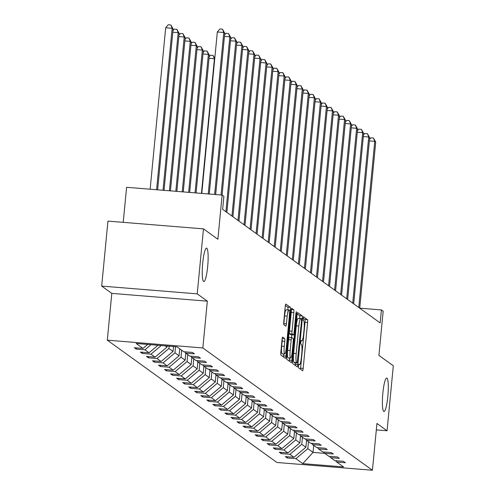 <?xml version="1.0" encoding="UTF-8"?>
<svg xmlns="http://www.w3.org/2000/svg" width="495" height="495" viewBox="0 0 495 495"><rect width="100%" height="100%" fill="white"/><g stroke="black" fill="none" stroke-linecap="round" stroke-linejoin="round"><path stroke-width="0.74" d="M207.665 266.644A16.787 2.624 94.7 0 0 206.545 248.131A16.787 2.624 94.7 0 0 202.709 263.074A16.787 2.624 94.7 0 0 203.822 281.593A16.787 2.624 94.7 0 0 207.665 266.644M387.826 396.563A16.787 2.624 94.7 0 0 386.713 378.044A16.787 2.624 94.7 0 0 382.87 392.993A16.787 2.624 94.7 0 0 383.984 411.506A16.787 2.624 94.7 0 0 387.826 396.563M298.423 365.811L298.516 367.791L302.556 370.699A2.574 0.402 94.7 0 0 302.594 370.718A2.574 0.402 94.7 0 0 303.181 368.422L307.605 322.499A2.574 0.402 94.7 0 0 307.469 319.671L303.404 316.751L303.089 320.333L303.608 320.711A8.236 1.287 94.7 0 1 304.041 329.75L303.67 333.581A8.236 1.287 94.7 0 1 301.789 340.913A8.236 1.287 94.7 0 1 301.672 340.863L301.121 340.48L300.713 342.082L300.805 344.062L301.325 344.44A8.236 1.287 94.7 0 1 301.758 353.479L301.387 357.31A8.236 1.287 94.7 0 1 299.506 364.642A8.236 1.287 94.7 0 1 299.388 364.592L298.838 364.209L298.423 365.811M376.318 429.883L387.059 430.761L393.315 365.774L378.916 355.391L383.167 311.2L381.41 309.926L359.729 308.162M101.685 286.091L111.808 293.387L207.343 301.164L197.22 293.863L101.685 286.091L107.941 221.104L203.476 228.876L217.874 239.264L222.131 195.073L126.596 187.296L123.224 222.348M197.22 293.863L203.476 228.876M282.688 337.138A2.574 0.402 94.7 0 0 282.651 337.12A2.574 0.402 94.7 0 0 282.063 339.415L280.82 352.298A2.574 0.402 94.7 0 0 280.956 355.125L285.436 358.355A2.574 0.402 94.7 0 0 285.473 358.374A2.574 0.402 94.7 0 0 286.067 356.078L290.485 310.155A2.574 0.402 94.7 0 0 290.355 307.327L285.869 304.091A2.574 0.402 94.7 0 0 285.832 304.079A2.574 0.402 94.7 0 0 285.244 306.374L283.746 321.936A2.574 0.402 94.7 0 0 283.876 324.763L285.794 326.143A2.574 0.402 94.7 0 0 285.832 326.162A2.574 0.402 94.7 0 0 286.426 323.866L287.168 316.15A6.887 1.077 94.7 0 1 288.74 310.019A6.887 1.077 94.7 0 1 289.198 317.617L286.289 347.849A6.887 1.077 94.7 0 1 284.712 353.981A6.887 1.077 94.7 0 1 284.254 346.382L284.743 341.346A2.574 0.402 94.7 0 0 284.606 338.518L282.614 337.132M222.131 195.073L223.895 196.342L222.639 209.342L380.16 322.926L381.41 309.926M207.343 301.164L202.839 347.954L372.432 470.25L276.897 462.472L107.304 340.176L202.839 347.954M387.059 430.761L376.936 423.46L372.432 470.25M292.638 360.818A2.574 0.402 94.7 0 0 292.774 363.646L297.254 366.882A2.574 0.402 94.7 0 0 297.291 366.894A2.574 0.402 94.7 0 0 297.879 364.605L302.303 318.675A2.574 0.402 94.7 0 0 302.167 315.847L297.687 312.617A2.574 0.402 94.7 0 0 297.65 312.599A2.574 0.402 94.7 0 0 297.062 314.894L292.638 360.818M291.345 362.618L286.865 359.382A2.574 0.402 94.7 0 1 286.729 356.561L291.153 310.631A2.574 0.402 94.7 0 1 291.741 308.342A2.574 0.402 94.7 0 1 291.778 308.354L293.696 309.74A2.574 0.402 94.7 0 1 293.832 312.562L292.038 331.192A2.574 0.402 94.7 0 0 292.174 334.014L293.442 334.936A2.574 0.402 94.7 0 0 293.479 334.948A2.574 0.402 94.7 0 0 294.067 332.659L295.936 313.267L296.35 311.658L296.468 313.651L291.97 360.341A2.574 0.402 94.7 0 1 291.382 362.631A2.574 0.402 94.7 0 1 291.345 362.618M176.956 346.803L183.812 351.741L192.456 352.446L194.393 353.845L185.743 353.139L189.851 356.097L198.495 356.802L200.432 358.194L191.782 357.495L195.89 360.453L204.534 361.158L206.471 362.55L197.821 361.845L201.929 364.809L210.573 365.508L212.51 366.906L203.86 366.201L207.962 369.159L216.612 369.864L218.549 371.262L209.899 370.557L214.001 373.515L222.651 374.22L224.588 375.618L215.938 374.913L220.04 377.871L228.69 378.576L230.627 379.968L221.977 379.269L226.079 382.227L234.729 382.932L236.666 384.324L228.016 383.619L232.118 386.583L240.768 387.282L242.705 388.68L234.055 387.975L238.157 390.932L246.807 391.638L248.744 393.036L240.094 392.331L244.196 395.288L252.846 395.994L254.783 397.392L246.133 396.687L250.235 399.644L258.885 400.35L260.822 401.742L252.172 401.043L256.274 404L264.924 404.706L266.861 406.098L258.211 405.393L262.313 408.356L270.963 409.056L272.9 410.454L264.25 409.749L268.352 412.706L277.002 413.412L278.939 414.81L270.289 414.105L274.391 417.062L283.041 417.768L284.978 419.166L276.328 418.461L280.43 421.418L289.08 422.124L291.017 423.516L282.367 422.817L286.469 425.774L295.119 426.48L297.056 427.872L288.406 427.166L292.508 430.13L301.158 430.829L303.095 432.228L294.445 431.522L298.547 434.48L307.197 435.185L309.134 436.584L300.484 435.878L304.586 438.836L313.236 439.541L315.173 440.94L306.523 440.234L310.625 443.192L319.275 443.897L321.212 445.29L312.562 444.59L316.664 447.548L325.314 448.253L327.251 449.646L318.601 448.94L322.703 451.904L331.353 452.603L333.29 454.002L324.64 453.296L328.742 456.254L337.392 456.959L339.329 458.358L330.679 457.652L334.781 460.61L343.431 461.315L345.368 462.714L336.718 462.008L343.567 466.946L302.773 463.629L295.923 458.686L287.273 457.98L285.337 456.588L293.987 457.293L289.884 454.33L281.234 453.63L279.298 452.232L287.948 452.937L283.845 449.98L275.195 449.274L273.259 447.876L281.909 448.581L277.806 445.624L269.156 444.918L267.22 443.52L275.87 444.225L271.767 441.268L263.117 440.562L261.181 439.17L269.831 439.869L265.728 436.912L257.078 436.206L255.142 434.814L263.792 435.52L259.689 432.556L251.039 431.857L249.103 430.458L257.753 431.164L253.65 428.206L245 427.501L243.064 426.102L251.714 426.808L247.611 423.85L238.961 423.145L237.025 421.746L245.675 422.452L241.572 419.494L232.922 418.789L230.986 417.396L239.636 418.096L235.533 415.138L226.883 414.433L224.947 413.04L233.597 413.746L229.494 410.782L220.844 410.083L218.908 408.684L227.558 409.39L223.455 406.432L214.805 405.727L212.869 404.328L221.519 405.034L217.416 402.076L208.766 401.371L206.83 399.972L215.48 400.678L211.377 397.72L202.727 397.015L200.791 395.623L209.441 396.322L205.338 393.364L196.688 392.659L194.752 391.267L203.402 391.972L199.299 389.008L190.649 388.309L188.713 386.911L197.363 387.616L193.26 384.658L184.61 383.953L182.674 382.555L191.324 383.26L187.221 380.302L178.571 379.597L176.635 378.199L185.285 378.904L181.182 375.946L172.532 375.241L170.596 373.849L179.246 374.548L175.143 371.59L166.493 370.885L164.557 369.493L173.207 370.198L169.104 367.234L160.454 366.535L158.518 365.137L167.168 365.842L163.065 362.885L154.415 362.179L152.479 360.781L161.129 361.486L157.026 358.529L148.376 357.823L146.44 356.425L155.09 357.13L150.987 354.173L142.337 353.467L140.401 352.075L149.051 352.774L144.948 349.817L136.298 349.111L134.362 347.719L143.012 348.424L136.162 343.481L176.956 346.803M151.025 344.693L144.948 349.817M157.967 345.256L149.051 352.774M184.641 351.809L185.743 353.139M165.256 345.85L166.988 347.094L167.093 345.999M161.24 345.522L150.987 354.173M166.988 347.094L155.09 357.13M190.68 356.165L191.782 357.495M173.504 346.519L173.027 351.45L168.925 348.492L169.148 346.166M168.925 348.492L157.026 358.529M173.027 351.45L161.129 361.486M196.719 360.521L197.821 361.845M179.741 348.808L179.066 355.806L174.964 352.848L175.552 346.686M174.964 352.848L163.065 362.885M179.066 355.806L167.168 365.842M202.758 364.877L203.86 366.201M185.78 353.164L185.105 360.162L181.003 357.204L181.677 350.2M181.003 357.204L169.104 367.234M185.105 360.162L173.207 370.198M208.797 369.227L209.899 370.557M191.819 357.514L191.144 364.518L187.042 361.554L187.716 354.556M187.042 361.554L175.143 371.59M191.144 364.518L179.246 374.548M214.836 373.583L215.938 374.913M197.858 361.87L197.183 368.868L193.081 365.91L193.755 358.912M193.081 365.91L181.182 375.946M197.183 368.868L185.285 378.904M220.875 377.939L221.977 379.269M203.897 366.226L203.222 373.224L199.12 370.266L199.788 363.268M199.12 370.266L187.221 380.302M203.222 373.224L191.324 383.26M226.914 382.295L228.016 383.619M209.936 370.582L209.261 377.58L205.159 374.622L205.827 367.624M205.159 374.622L193.26 384.658M209.261 377.58L197.363 387.616M232.953 386.651L234.055 387.975M215.975 374.938L215.3 381.936L211.198 378.978L211.866 371.974M211.198 378.978L199.299 389.008M215.3 381.936L203.402 391.972M238.992 391L240.094 392.331M222.014 379.288L221.339 386.292L217.237 383.328L217.905 376.33M217.237 383.328L205.338 393.364M221.339 386.292L209.441 396.322M245.031 395.357L246.133 396.687M228.053 383.644L227.378 390.642L223.276 387.684L223.944 380.686M223.276 387.684L211.377 397.72M227.378 390.642L215.48 400.678M251.07 399.713L252.172 401.043M234.092 388L233.417 394.998L229.315 392.04L229.983 385.042M229.315 392.04L217.416 402.076M233.417 394.998L221.519 405.034M257.109 404.068L258.211 405.393M240.131 392.356L239.456 399.354L235.354 396.396L236.022 389.398M235.354 396.396L223.455 406.432M239.456 399.354L227.558 409.39M263.148 408.425L264.25 409.749M246.17 396.712L245.495 403.71L241.393 400.752L242.061 393.748M241.393 400.752L229.494 410.782M245.495 403.71L233.597 413.746M269.187 412.774L270.289 414.105M252.209 401.061L251.534 408.066L247.432 405.102L248.1 398.104M247.432 405.102L235.533 415.138M251.534 408.066L239.636 418.096M275.226 417.13L276.328 418.461M258.248 405.417L257.573 412.415L253.465 409.458L254.139 402.46M253.465 409.458L241.572 419.494M257.573 412.415L245.675 422.452M281.265 421.486L282.367 422.817M264.287 409.773L263.612 416.771L259.504 413.814L260.178 406.816M259.504 413.814L247.611 423.85M263.612 416.771L251.714 426.808M287.304 425.842L288.406 427.166M270.326 414.129L269.651 421.127L265.543 418.17L266.217 411.172M265.543 418.17L253.65 428.206M269.651 421.127L257.753 431.164M293.343 430.198L294.445 431.522M276.365 418.485L275.69 425.483L271.582 422.526L272.256 415.522M271.582 422.526L259.689 432.556M275.69 425.483L263.792 435.52M299.382 434.548L300.484 435.878M282.404 422.835L281.729 429.839L277.621 426.876L278.295 419.878M277.621 426.876L265.728 436.912M281.729 429.839L269.831 439.869M305.421 438.904L306.523 440.234M288.443 427.191L287.768 434.189L283.66 431.232L284.334 424.234M283.66 431.232L271.767 441.268M287.768 434.189L275.87 444.225M311.46 443.26L312.562 444.59M294.482 431.547L293.807 438.545L289.699 435.588L290.373 428.59M289.699 435.588L277.806 445.624M293.807 438.545L281.909 448.581M317.499 447.616L318.601 448.94M300.521 435.903L299.846 442.901L295.738 439.944L296.412 432.946M295.738 439.944L283.845 449.98M299.846 442.901L287.948 452.937M323.538 451.972L324.64 453.296M306.56 440.259L305.885 447.257L301.777 444.3L302.451 437.295M301.777 444.3L289.884 454.33M305.885 447.257L293.987 457.293M329.577 456.322L330.679 457.652M313.719 445.42L313.044 452.418L307.816 448.649L308.49 441.651M307.816 448.649L295.923 458.686M302.773 463.629L313.044 452.418L324.745 453.371M111.808 293.387L107.304 340.176M335.616 460.678L336.718 462.008M147.751 344.427L143.012 348.424M287.391 456.755L287.273 457.98M281.352 452.399L281.234 453.63M275.313 448.043L275.195 449.274M269.274 443.687L269.156 444.918M263.235 439.337L263.117 440.562M257.196 434.981L257.078 436.206M251.157 430.625L251.039 431.857M245.118 426.269L245 427.501M239.079 421.913L238.961 423.145M233.04 417.563L232.922 418.789M227.001 413.207L226.883 414.433M220.962 408.851L220.844 410.083M214.923 404.495L214.805 405.727M208.884 400.139L208.766 401.371M202.845 395.79L202.727 397.015M196.806 391.434L196.688 392.659M190.767 387.078L190.649 388.309M184.728 382.722L184.61 383.953M178.689 378.366L178.571 379.597M172.65 374.016L172.532 375.241M166.611 369.66L166.493 370.885M160.572 365.304L160.454 366.535M154.533 360.948L154.415 362.179M148.494 356.592L148.376 357.823M142.455 352.242L142.337 353.467M136.416 347.886L136.298 349.111M300.471 369.196A2.574 0.402 94.7 0 0 300.601 368.212L305.025 322.288A2.574 0.402 94.7 0 0 304.889 319.461L303.02 318.112M299.71 318.594L299.723 318.464A2.574 0.402 94.7 0 0 299.586 315.637L297.186 313.91M295.169 365.378A2.574 0.402 94.7 0 0 295.298 364.394L295.447 362.872M297.179 363.008L301.498 321.1L301.406 319.12L300.855 318.724A8.236 1.287 94.7 0 0 300.737 318.675A8.236 1.287 94.7 0 0 298.856 326.013L296.202 353.566A8.236 1.287 94.7 0 0 296.629 362.606L297.179 363.008L294.655 362.798M298.275 318.514A8.236 1.287 94.7 0 0 298.157 318.464A8.236 1.287 94.7 0 0 296.27 325.803L298.856 326.013M294.599 362.798L294.049 362.396A8.236 1.287 94.7 0 1 293.622 353.356L296.27 325.803M290.936 334.731A2.574 0.402 94.7 0 1 290.899 334.738A2.574 0.402 94.7 0 1 290.862 334.725L289.587 333.803A2.574 0.402 94.7 0 1 289.457 330.982L291.246 312.351A2.574 0.402 94.7 0 0 291.246 309.858M291.827 334.812L291.567 337.553M289.594 358.027L289.389 360.131L291.97 360.341M290.175 350.516A6.887 1.077 94.7 0 0 290.633 358.114A6.887 1.077 94.7 0 0 292.211 351.982L293.232 341.333A2.574 0.402 94.7 0 0 293.102 338.506L291.827 337.59A2.574 0.402 94.7 0 0 291.79 337.571A2.574 0.402 94.7 0 0 291.202 339.867L290.175 350.516L287.595 350.305A6.887 1.077 94.7 0 0 288.053 357.904L290.633 358.114M291.753 337.584L289.247 337.38A2.574 0.402 94.7 0 0 289.21 337.361A2.574 0.402 94.7 0 0 288.622 339.657L291.202 339.867M287.595 350.305L288.622 339.657M289.266 361.115A2.574 0.402 94.7 0 0 289.389 360.131M284.712 353.981L282.131 353.77A6.887 1.077 94.7 0 1 281.674 346.172L282.156 341.135A2.574 0.402 94.7 0 0 282.156 338.636M288.74 310.019L286.16 309.808A6.887 1.077 94.7 0 0 284.582 315.94L287.168 316.15M283.746 324.435A2.574 0.402 94.7 0 0 283.839 323.656L284.582 315.94M287.904 309.95L287.904 309.944A2.574 0.402 94.7 0 0 287.768 307.117L285.368 305.384M283.357 356.858A2.574 0.402 94.7 0 0 283.48 355.868L283.672 353.894M358.764 307.494L374.758 141.36L375.724 142.059L359.729 308.193M369.524 139.392L370.854 137.82L373.44 138.031L374.758 141.36L369.375 140.92M373.44 138.031L375.724 142.059M352.725 303.144L368.719 137.004L369.685 137.703L353.69 303.837M363.485 135.036L364.815 133.464L367.401 133.675L368.719 137.004L363.336 136.564M367.401 133.675L369.685 137.703M346.686 298.788L362.68 132.648L363.646 133.347L347.651 299.487M357.446 130.686L358.776 129.115L361.362 129.325L362.68 132.648L357.297 132.215M361.362 129.325L363.646 133.347M340.647 294.432L356.641 128.298L357.607 128.991L341.612 295.131M351.407 126.33L352.737 124.759L355.323 124.969L356.641 128.298L351.258 127.858M355.323 124.969L357.607 128.991M334.608 290.076L350.602 123.942L351.568 124.641L335.573 290.775M345.368 121.974L346.698 120.403L349.284 120.613L350.602 123.942L345.219 123.502M349.284 120.613L351.568 124.641M328.569 285.72L344.563 119.586L345.529 120.285L329.534 286.419M339.329 117.618L340.659 116.047L343.245 116.257L344.563 119.586L339.18 119.147M343.245 116.257L345.529 120.285M322.53 281.37L338.524 115.23L339.49 115.929L323.495 282.063M333.29 113.262L334.62 111.691L337.206 111.901L338.524 115.23L333.141 114.791M337.206 111.901L339.49 115.929M316.491 277.014L332.485 110.874L333.451 111.573L317.456 277.714M327.251 108.912L328.581 107.341L331.167 107.551L332.485 110.874L327.102 110.441M331.167 107.551L333.451 111.573M310.452 272.658L326.446 106.524L327.412 107.217L311.417 273.358M321.212 104.556L322.542 102.985L325.128 103.195L326.446 106.524L321.063 106.085M325.128 103.195L327.412 107.217M304.413 268.302L320.407 102.168L321.373 102.867L305.378 269.002M315.173 100.2L316.503 98.629L319.089 98.839L320.407 102.168L315.024 101.729M319.089 98.839L321.373 102.867M298.374 263.946L314.368 97.812L315.334 98.511L299.339 264.646M309.134 95.844L310.464 94.273L313.05 94.483L314.368 97.812L308.985 97.373M313.05 94.483L315.334 98.511M292.335 259.597L308.329 93.456L309.295 94.155L293.3 260.29M303.095 91.488L304.425 89.917L307.011 90.127L308.329 93.456L302.946 93.017M307.011 90.127L309.295 94.155M286.296 255.241L302.29 89.1L303.256 89.799L287.261 255.94M297.056 87.139L298.386 85.567L300.972 85.777L302.29 89.1L296.907 88.667M300.972 85.777L303.256 89.799M280.257 250.885L296.251 84.75L297.217 85.443L281.222 251.584M291.017 82.783L292.347 81.211L294.933 81.421L296.251 84.75L290.868 84.311M294.933 81.421L297.217 85.443M274.218 246.529L290.212 80.394L291.184 81.093L275.183 247.228M284.978 78.427L286.308 76.855L288.894 77.065L290.212 80.394L284.829 79.955M288.894 77.065L291.184 81.093M268.179 242.173L284.173 76.038L285.145 76.737L269.144 242.872M278.939 74.071L280.269 72.499L282.855 72.709L284.173 76.038L278.79 75.599M282.855 72.709L285.145 76.737M262.14 237.823L278.134 71.682L279.106 72.381L263.105 238.516M272.9 69.715L274.23 68.143L276.816 68.353L278.134 71.682L272.751 71.243M276.816 68.353L279.106 72.381M256.101 233.467L272.095 67.326L273.067 68.025L257.066 234.166M266.861 65.365L268.191 63.793L270.777 64.004L272.095 67.326L266.712 66.893M270.777 64.004L273.067 68.025M214.725 58.992L214.415 58.769L201.453 193.39M209.181 56.807L210.517 55.236L213.097 55.446L214.793 58.305M213.097 55.446L214.415 58.769L209.038 58.336M250.062 229.111L266.056 62.976L267.028 63.669L251.027 229.81M260.822 61.009L262.152 59.437L264.738 59.648L266.056 62.976L260.673 62.537M264.738 59.648L267.028 63.669M196.076 192.951L209.348 55.112L208.376 54.419L195.049 192.864M203.142 52.451L204.478 50.88L207.059 51.09L209.348 55.112M207.059 51.09L208.376 54.419L202.999 53.98M244.023 224.755L260.017 58.62L260.989 59.32L244.988 225.454M254.783 56.653L256.113 55.081L258.699 55.291L260.017 58.62L254.634 58.181M258.699 55.291L260.989 59.32M189.665 192.431L203.309 50.762L202.337 50.063L188.638 192.345M197.103 48.095L198.439 46.524L201.019 46.734L203.309 50.762M201.019 46.734L202.337 50.063L196.96 49.624M237.984 220.399L253.978 54.264L254.95 54.964L238.949 221.098M248.744 52.297L250.074 50.725L252.66 50.935L253.978 54.264L248.595 53.825M252.66 50.935L254.95 54.964M183.255 191.905L197.27 46.406L196.298 45.707L182.228 191.825M191.064 43.739L192.4 42.168L194.981 42.378L197.27 46.406M194.981 42.378L196.298 45.707L190.922 45.268M231.945 216.049L247.939 49.908L248.911 50.608L232.91 216.742M242.705 47.941L244.035 46.369L246.621 46.58L247.939 49.908L242.556 49.469M246.621 46.58L248.911 50.608M176.851 191.386L191.231 42.05L190.259 41.351L175.824 191.305M185.025 39.383L186.361 37.812L188.942 38.022L191.231 42.05M188.942 38.022L190.259 41.351L184.883 40.912M225.906 211.693L241.9 45.552L242.872 46.252L226.871 212.392M236.666 43.591L237.996 42.019L240.582 42.23L241.9 45.552L236.517 45.119M240.582 42.23L242.872 46.252M170.441 190.866L185.192 37.694L184.22 36.995L169.414 190.779M178.986 35.034L180.322 33.462L182.903 33.672L185.192 37.694M182.903 33.672L184.22 36.995L178.844 36.562M221.055 194.987L235.861 41.203L236.833 41.896L222.082 195.067M230.627 39.235L231.957 37.663L234.543 37.874L235.861 41.203L230.484 40.763M234.543 37.874L236.833 41.896M164.031 190.34L179.153 33.338L178.181 32.645L163.01 190.259M172.947 30.678L174.283 29.106L176.863 29.316L179.153 33.338M176.863 29.316L178.181 32.645L172.804 32.206M214.644 194.461L229.822 36.847L230.794 37.546L215.672 194.547M224.588 34.879L225.918 33.307L228.504 33.518L229.822 36.847L224.445 36.407M228.504 33.518L230.794 37.546M157.627 189.82L173.114 28.988L172.142 28.289L165.689 27.763L150.146 189.214M165.689 27.763L168.244 24.75L170.825 24.96L172.142 28.289L156.599 189.74M170.825 24.96L173.114 28.988M208.24 193.941L223.783 32.491L224.755 33.19L209.267 194.021M201.787 193.415L217.33 31.965L223.783 32.491L222.465 29.162L224.755 33.19M217.33 31.965L219.879 28.951L222.465 29.162M298.646 364.537L299.388 364.592M300.929 340.808L301.672 340.863M304.889 319.461L307.469 319.671M305.025 322.288L307.605 322.499M300.601 368.212L303.181 368.422M299.586 315.637L302.167 315.847M299.723 318.464L302.303 318.675M295.298 364.394L297.879 364.605M293.622 353.356L296.202 353.566M294.049 362.396L296.629 362.606M291.295 309.542L293.696 309.74M291.246 312.351L293.832 312.562M289.457 330.982L292.038 331.192M289.587 333.803L292.174 334.014M290.862 334.725L293.442 334.936M295.905 313.601L296.468 313.651M282.206 338.326L284.606 338.518M282.156 341.135L284.743 341.346M281.674 346.172L284.254 346.382M283.839 323.656L286.426 323.866M287.768 307.117L290.355 307.327M287.904 309.944L290.485 310.155M283.48 355.868L286.067 356.078M298.634 364.568L299.506 364.642M300.917 340.838L301.789 340.913M294.624 362.804L297.204 363.014M298.157 318.464L300.737 318.675M290.899 334.738L293.479 334.948M289.21 337.361L291.79 337.571"/></g></svg>
